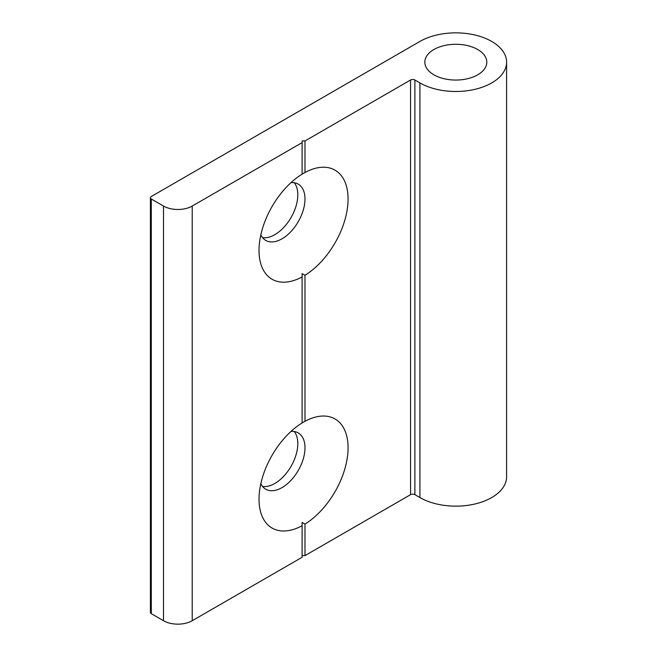 <?xml version="1.0" encoding="UTF-8"?>
<svg xmlns="http://www.w3.org/2000/svg" width="657" height="657" viewBox="0 0 657 657"><rect width="100%" height="100%" fill="white"/><g stroke="black" fill="none" stroke-linecap="round" stroke-linejoin="round"><path stroke-width="0.99" d="M290.961 431.46A32.505 18.766 -60 0 1 298.262 432.922A32.505 18.766 -60 0 1 304.988 447.803A32.505 18.766 -60 0 1 290.805 480.513A32.505 18.766 -60 0 1 265.757 489.219A32.505 18.766 -60 0 1 260.845 483.634M294.262 431.55A32.505 18.766 -60 0 1 297.81 443.656A32.505 18.766 -60 0 1 285.926 473.754A32.505 18.766 -60 0 1 262.57 486.451M348.079 447.803A62.973 36.357 -60 0 1 304.988 524.072L302.113 522.438L302.113 525.731A62.973 36.357 -60 0 1 259.022 499.221A62.973 36.357 -60 0 1 302.113 422.952L302.113 273.649L304.988 275.275L304.988 421.293A62.973 36.357 -60 0 1 348.079 447.803M260.845 234.836A32.505 18.766 120 0 0 265.757 240.421A32.505 18.766 120 0 0 290.805 231.716A32.505 18.766 120 0 0 304.988 199.005A32.505 18.766 120 0 0 298.262 184.124A32.505 18.766 120 0 0 290.961 182.662M262.57 237.653A32.505 18.766 120 0 0 285.926 224.957A32.505 18.766 120 0 0 297.81 194.858A32.505 18.766 120 0 0 294.262 182.753M302.113 142.61L302.113 140.951L304.988 140.951L410.568 79.998A3.047 1.757 180 0 1 414.879 79.998L419.905 82.905A50.786 29.319 0 0 0 475.249 89.262A50.786 29.319 0 0 0 506.596 62.169A50.786 29.319 0 0 0 491.723 41.44A50.786 29.319 0 0 0 419.905 41.44L151.291 196.517A3.047 1.757 0 0 0 150.404 197.765A3.047 1.757 0 0 0 151.291 199.005L163.503 206.052A20.318 11.727 0 0 0 192.23 206.052L302.113 142.61L302.113 174.154L304.988 172.495A62.973 36.357 -60 0 1 348.079 199.005A62.973 36.357 -60 0 1 304.988 275.275M302.113 174.154A62.973 36.357 120 0 0 259.022 250.424A62.973 36.357 120 0 0 302.113 276.934M477.721 49.521A30.978 17.887 0 0 0 443.96 45.645A30.978 17.887 0 0 0 424.833 62.169A30.978 17.887 0 0 0 433.907 74.816A30.978 17.887 0 0 0 467.669 78.692A30.978 17.887 0 0 0 486.796 62.169A30.978 17.887 0 0 0 477.721 49.521M302.113 422.919L304.988 421.293M304.988 140.951L304.988 172.495M151.291 199.005L151.291 613.663L163.503 620.717L163.503 206.052M151.291 613.663A3.047 1.757 180 0 1 150.404 612.423L150.404 197.765M414.879 79.998L414.879 494.664L419.905 497.563A50.786 29.319 0 0 0 475.249 503.919A50.786 29.319 0 0 0 506.596 476.834L506.596 62.169M414.879 494.664A3.047 1.757 0 0 0 410.568 494.664L410.568 79.998M302.113 555.617L304.988 555.617L410.568 494.664M192.23 206.052L192.23 620.717L302.113 557.276L302.113 525.731M192.23 620.717A20.318 11.727 180 0 1 163.503 620.717M304.988 524.072L304.988 555.617M419.905 82.905L419.905 497.563"/></g></svg>
